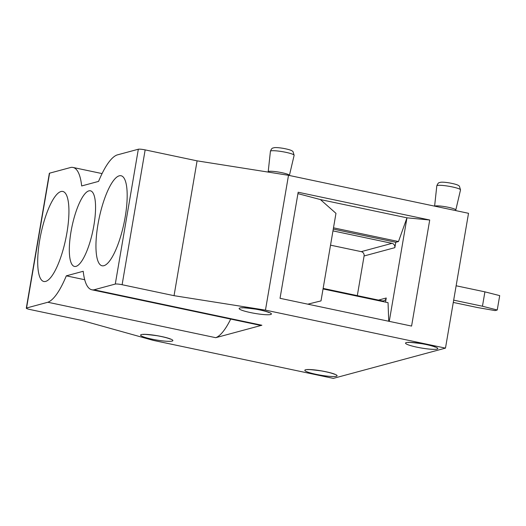 <?xml version="1.0" encoding="UTF-8"?>
<svg xmlns="http://www.w3.org/2000/svg" width="526" height="526" viewBox="0 0 526 526"><rect width="100%" height="100%" fill="white"/><g stroke="black" fill="none" stroke-linecap="round" stroke-linejoin="round"><path stroke-width="0.79" d="M88.894 190.866A38.648 10.651 -78.1 0 0 71.483 229.06A38.648 10.651 -78.1 0 0 74.462 266.432A38.648 10.651 -78.1 0 0 92.865 230.815A38.648 10.651 -78.1 0 0 90.419 190.8A38.648 10.651 -78.1 0 0 88.894 190.866M119.251 175.815A46.005 12.683 -78.1 0 0 98.526 221.288A46.005 12.683 -78.1 0 0 102.064 265.775A46.005 12.683 -78.1 0 0 123.972 223.379A46.005 12.683 -78.1 0 0 121.065 175.743A46.005 12.683 -78.1 0 0 119.251 175.815M45.631 281.417A46.005 12.683 101.9 0 1 43.816 281.489A46.005 12.683 101.9 0 1 40.91 233.853A46.005 12.683 101.9 0 1 62.818 191.457A46.005 12.683 101.9 0 1 66.355 235.944A46.005 12.683 101.9 0 1 45.631 281.417M83.213 271.278L66.309 275.841A69.044 19.028 -78.1 0 1 47.846 302.253L215.745 337.692L261.882 325.246A69.044 19.028 101.9 0 1 259.759 325.219L91.866 289.787A69.044 19.028 101.9 0 1 83.213 271.278M47.846 302.253L26.55 307.999A5.523 0.736 9.7 0 0 26.3 308.164A5.523 0.736 9.7 0 0 30.107 309.538L82.036 320.498L153.316 340.388L333.333 378.378L445.476 348.127L265.459 310.13L174.04 295.678L122.111 284.717A5.523 0.736 9.7 0 0 115.286 284.06L93.983 289.806A69.044 19.028 101.9 0 1 91.866 289.787M102.077 173.587L73.015 167.452A69.044 19.028 -78.1 0 1 81.668 185.954L98.572 181.391A69.044 19.028 101.9 0 1 117.035 154.979L138.331 149.233A5.523 0.736 9.7 0 1 145.156 149.89L197.086 160.851L288.511 175.303L468.521 213.3L445.476 348.127M73.015 167.452A69.044 19.028 -78.1 0 0 70.898 167.426L49.595 173.172A5.523 0.736 9.7 0 0 49.345 173.337L26.3 308.164M280.036 298.308L298.17 192.24L429.716 220.006L411.582 326.074L280.036 298.308M307.795 304.166L321.005 300.898L335.969 213.339L320.4 199.564L297.926 193.634M333.28 229.086L395.769 242.276L394.848 247.667A3.682 3.504 74.9 0 0 392.002 243.347L361.244 251.645A3.682 3.504 74.9 0 1 364.091 255.971L357.312 295.625M323.135 288.412L382.172 300.872A3.682 3.504 74.9 0 0 386.248 298.005L385.538 302.134M323.049 288.945L388.043 302.667L388.734 321.248M395.769 242.276L398.491 241.546L406.96 217.823L389.266 321.36M429.716 220.006L406.96 217.823L320.4 199.564M332.971 230.888L392.002 243.347M330.532 245.162L361.244 251.645M93.983 289.806L261.882 325.246M398.491 241.546L333.497 227.824M265.459 310.13L288.511 175.303M174.04 295.678L197.086 160.851M453.287 302.43L477.555 307.552L495.065 310.596L497.241 310.005L499.7 295.625L484.913 291.851L456.134 285.776M453.675 300.155L482.454 306.231L497.241 310.005M482.454 306.231L484.913 291.851M215.745 337.692A69.044 19.028 -78.1 0 0 230.697 319.085M84.706 279.727L66.309 275.841M115.286 284.06L138.331 149.233M26.55 307.999L49.595 173.172M394.848 247.667L364.091 255.971M378.496 300.096L386.248 298.005M260.114 309.945A16.372 2.189 -170.3 0 0 239.876 307.999A16.372 2.189 -170.3 0 0 250.429 312.562A16.372 2.189 -170.3 0 0 270.673 314.502A16.372 2.189 -170.3 0 0 260.114 309.945M426.507 344.543A16.372 2.189 -170.3 0 0 406.263 342.597A16.372 2.189 -170.3 0 0 416.822 347.153A16.372 2.189 -170.3 0 0 437.06 349.1A16.372 2.189 -170.3 0 0 426.507 344.543M325.791 371.711A16.372 2.189 -170.3 0 0 305.553 369.771A16.372 2.189 -170.3 0 0 316.106 374.328A16.372 2.189 -170.3 0 0 336.351 376.268A16.372 2.189 -170.3 0 0 325.791 371.711M161.581 336.528A16.372 2.189 -170.3 0 0 141.336 334.582A16.372 2.189 -170.3 0 0 151.896 339.138A16.372 2.189 -170.3 0 0 172.14 341.085A16.372 2.189 -170.3 0 0 161.581 336.528M285.835 152.316A12.032 1.611 -170.3 0 0 270.417 151.258C272.139 147.063 273.014 148.345 273.855 147.76C275.394 147.392 278.471 147.582 283.093 148.319C291.766 149.949 292.226 150.969 293.028 151.613L294.133 155.315A12.032 1.611 -170.3 0 0 285.835 152.316M270.417 151.258L268.201 171.765A10.757 1.44 9.7 0 1 279.05 172.147A10.757 1.44 9.7 0 1 289.412 175.388L294.133 155.315M452.228 186.908A12.032 1.611 -170.3 0 0 436.804 185.856C438.526 181.661 439.401 182.943 440.242 182.351C441.781 181.989 444.865 182.18 449.48 182.916C458.159 184.547 458.613 185.566 459.422 186.211L460.52 189.912A12.032 1.611 -170.3 0 0 452.228 186.908M434.732 206.166A10.757 1.44 9.7 0 1 446.226 206.882A10.757 1.44 9.7 0 1 455.805 209.986L460.52 189.912M122.111 284.717L145.156 149.89M242.742 307.749L242.157 307.96C241.743 307.519 246.221 307.914 255.577 309.13C265.505 310.866 269.424 312.681 268.74 312.503L268.253 312.109M409.129 342.347L408.544 342.558C408.137 342.117 412.608 342.511 421.97 343.728C431.892 345.464 435.811 347.278 435.127 347.101L434.647 346.706M308.42 369.515L307.835 369.725C307.421 369.285 311.892 369.679 321.255 370.896C331.183 372.632 335.101 374.446 334.418 374.269L333.931 373.874M144.209 334.332L143.624 334.543C143.21 334.102 147.681 334.497 157.044 335.713C166.966 337.449 170.884 339.263 170.2 339.086L169.72 338.691M434.614 206.139L436.804 185.856M455.733 210.597L455.805 209.986"/></g></svg>
